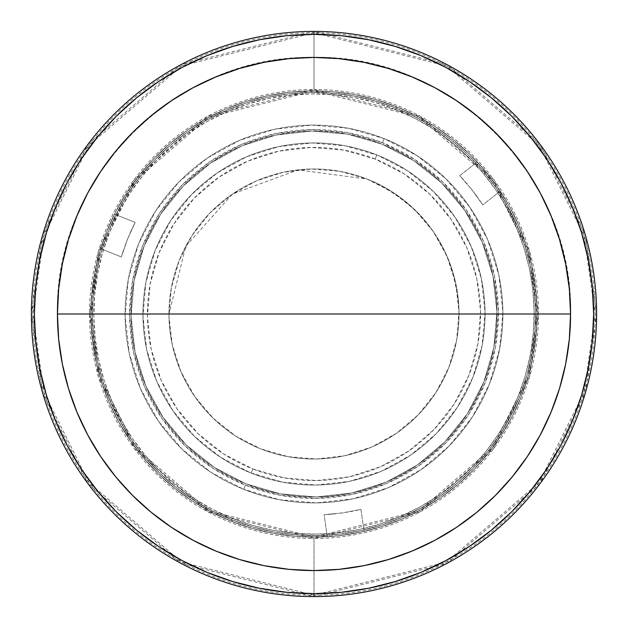 <?xml version="1.0" encoding="UTF-8"?>
<svg xmlns="http://www.w3.org/2000/svg" width="628" height="628" viewBox="0 0 628 628"><rect width="100%" height="100%" fill="white"/><g stroke="black" fill="none" stroke-linecap="round" stroke-linejoin="round"><path stroke-width="0.47" stroke-dasharray="3.14 2.35" d="M314 570.569A256.569 256.569 0 0 0 570.569 314A256.569 256.569 0 0 0 314 57.431A256.569 256.569 0 0 0 57.431 314A256.569 256.569 0 0 0 314 570.569A256.569 256.569 0 0 0 570.569 314C574.11 176.9 451.1 53.89 314 57.431C176.9 53.89 53.89 176.9 57.431 314A256.569 256.569 0 0 0 314 570.569M260.738 448.879A145.021 145.021 0 0 1 168.979 314L459.021 314A145.021 145.021 0 0 1 260.738 448.879A145.021 145.021 0 0 0 448.879 367.262A145.021 145.021 0 0 0 367.262 179.121A145.021 145.021 0 0 1 459.021 314A145.021 145.021 0 0 1 260.738 448.879A145.021 145.021 0 0 1 168.979 314A145.021 145.021 0 0 1 367.262 179.121A145.021 145.021 0 0 0 179.121 260.738A145.021 145.021 0 0 0 260.738 448.879L235.445 435.903L213.175 418.232L194.774 396.558L180.958 371.713L172.26 344.646L169.003 316.41L171.318 288.071L179.121 260.738L192.097 235.445L209.768 213.175L231.442 194.774L256.287 180.958L283.354 172.26L311.59 169.003L339.929 171.318L367.262 179.121L392.555 192.097L414.825 209.768L433.226 231.442L447.042 256.287L455.74 283.354L458.997 311.59L456.682 339.929L448.879 367.262L435.903 392.555L418.232 414.825L396.558 433.226L371.713 447.042L344.646 455.74L316.41 458.997L288.071 456.682L260.738 448.879M472.805 377.538A171.044 171.044 0 0 1 251.176 473.096A171.044 171.044 0 0 1 155.195 250.462A171.044 171.044 0 0 0 250.462 472.805A171.044 171.044 0 0 0 472.805 377.538A171.044 171.044 0 0 1 251.176 473.096A171.044 171.044 0 0 1 155.195 250.462A171.044 171.044 0 0 1 376.824 154.904L375.183 159.057A166.585 166.585 0 0 0 159.057 252.817A166.585 166.585 0 0 0 252.817 468.943L251.176 473.096L252.817 468.943A166.585 166.585 0 0 0 468.943 375.183A166.585 166.585 0 0 0 375.183 159.057L376.824 154.904A171.044 171.044 0 0 1 472.805 377.538L457.357 407.297L436.405 433.477L410.743 455.057L381.369 471.22L349.396 481.346L316.072 485.036L282.663 482.155L250.462 472.805L220.703 457.357L194.523 436.405L172.943 410.743L156.78 381.369L146.654 349.396L142.964 316.072L145.845 282.663L155.195 250.462L170.643 220.703L191.595 194.523L217.257 172.943L246.631 156.78L278.604 146.654L311.928 142.964L345.337 145.845L377.538 155.195L407.297 170.643L433.477 191.595L455.057 217.257L471.22 246.631L481.346 278.604L485.036 311.928L482.155 345.337L472.805 377.538A171.044 171.044 0 0 0 377.538 155.195A171.044 171.044 0 0 0 155.195 250.462A171.044 171.044 0 0 1 376.824 154.904A171.044 171.044 0 0 1 472.805 377.538M243.829 489.377A188.895 188.895 0 0 0 489.377 384.171A188.895 188.895 0 0 0 384.171 138.623A188.895 188.895 0 0 1 489.377 384.171A188.895 188.895 0 0 1 243.829 489.377L245.485 485.24A184.436 184.436 0 0 0 485.24 382.515A184.436 184.436 0 0 0 382.515 142.76L384.171 138.623A188.895 188.895 0 0 1 489.377 384.171A188.895 188.895 0 0 1 243.829 489.377A188.895 188.895 0 0 1 138.623 243.829A188.895 188.895 0 0 1 384.171 138.623L382.515 142.76L347.786 132.689L311.771 129.58L275.833 133.56L241.364 144.471L209.689 161.898L182.018 185.174L159.418 213.394L142.76 245.485L132.689 280.214L129.58 316.229L133.56 352.167L144.471 386.636L161.898 418.311L185.174 445.982L213.394 468.582L245.485 485.24L280.214 495.311L316.229 498.42L352.167 494.44L386.636 483.529L418.311 466.102L445.982 442.826L468.582 414.606L485.24 382.515L495.311 347.786L498.42 311.771L494.44 275.833L483.529 241.364L466.102 209.689L442.826 182.018L414.606 159.418L382.515 142.76A184.436 184.436 0 0 0 142.76 245.485A184.436 184.436 0 0 0 245.485 485.24L243.829 489.377L210.961 472.319L182.057 449.177L158.217 420.839L140.374 388.394L129.195 353.093L125.121 316.284L128.3 279.389L138.623 243.829L155.681 210.961L178.823 182.057L207.161 158.217L239.606 140.374L274.907 129.195L311.716 125.121L348.611 128.3L384.171 138.623L417.039 155.681L445.943 178.823L469.783 207.161L487.626 239.606L498.805 274.907L502.879 311.716L499.7 348.611L489.377 384.171L472.319 417.039L449.177 445.943L420.839 469.783L388.394 487.626L353.093 498.805L316.284 502.879L279.389 499.7L243.829 489.377A188.895 188.895 0 0 1 138.623 243.829A188.895 188.895 0 0 1 384.171 138.623A188.895 188.895 0 0 0 138.623 243.829A188.895 188.895 0 0 0 243.829 489.377M246.043 483.858A182.944 182.944 0 0 0 483.858 381.957A182.944 182.944 0 0 0 381.957 144.142A182.944 182.944 0 0 1 483.858 381.957A182.944 182.944 0 0 1 246.043 483.858L214.211 467.334L186.21 444.922L163.131 417.471L145.837 386.047L135.012 351.861L131.064 316.214L134.149 280.481L144.142 246.043L160.666 214.211L183.078 186.21L210.529 163.131L241.953 145.837L276.139 135.012L311.786 131.064L347.519 134.149L381.957 144.142L413.789 160.666L441.79 183.078L464.869 210.529L482.163 241.953L492.988 276.139L496.936 311.786L493.851 347.519L483.858 381.957L467.334 413.789L444.922 441.79L417.471 464.869L386.047 482.163L351.861 492.988L316.214 496.936L280.481 493.851L246.043 483.858A182.944 182.944 0 0 1 144.142 246.043A182.944 182.944 0 0 1 381.957 144.142A182.944 182.944 0 0 0 144.142 246.043A182.944 182.944 0 0 0 246.043 483.858L280.481 493.851L316.214 496.936L351.861 492.988L386.047 482.163L417.471 464.869L444.922 441.79L467.334 413.789L483.858 381.957L493.851 347.519L496.936 311.786L492.988 276.139L482.163 241.953L464.869 210.529L441.79 183.078L413.789 160.666L381.957 144.142L347.519 134.149L311.786 131.064L276.139 135.012L241.953 145.837L210.529 163.131L183.078 186.21L160.666 214.211L144.142 246.043L134.149 280.481L131.064 316.214L135.012 351.861L145.837 386.047L163.131 417.471L186.21 444.922L214.211 467.334L246.043 483.858M231.12 521.138L232.227 518.383A220.13 220.13 0 0 0 518.383 395.773A220.13 220.13 0 0 0 395.773 109.617L396.88 106.862A223.105 223.105 0 0 1 521.138 396.88A223.105 223.105 0 0 1 231.12 521.138A223.105 223.105 0 0 0 521.138 396.88A223.105 223.105 0 0 0 396.88 106.862A223.105 223.105 0 0 1 521.138 396.88A223.105 223.105 0 0 1 231.12 521.138A223.105 223.105 0 0 1 106.862 231.12A223.105 223.105 0 0 1 396.88 106.862A223.105 223.105 0 0 0 106.862 231.12A223.105 223.105 0 0 0 231.12 521.138L211.22 512.016L192.301 500.995L174.56 488.16L158.162 473.653L143.263 457.616L130.012 440.189L118.527 421.545L108.927 401.865L101.304 381.345L95.723 360.174L92.253 338.555L90.911 316.7L91.719 294.822L94.671 273.125L99.734 251.828L106.862 231.12L114.484 214.148L135.146 222.414L127.429 239.37L121.33 256.938L100.676 248.672L106.862 231.112L100.676 248.672L121.33 256.938L127.437 239.346L135.146 222.414L114.484 214.148L106.854 231.135L100.676 248.672L106.862 231.112L115.984 211.22L127.005 192.301L139.84 174.56L154.347 158.162L170.384 143.263L187.811 130.012L206.455 118.527L226.135 108.927L246.655 101.304L267.826 95.723L289.445 92.253L311.3 90.911L333.178 91.719L354.875 94.671L376.172 99.734L396.88 106.862L416.78 115.984L435.699 127.005L453.44 139.84L469.838 154.347L484.738 170.384L497.988 187.811L509.473 206.455L519.073 226.135L526.696 246.655L532.277 267.826L535.747 289.445L537.089 311.3L536.281 333.178L533.329 354.875L528.266 376.172L521.138 396.88L512.016 416.78L500.995 435.699L488.16 453.44L473.653 469.838L457.616 484.738L440.189 497.988L421.545 509.473L401.865 519.073L381.345 526.696L360.174 532.277L338.555 535.747L316.7 537.089L294.822 536.281L273.125 533.329L251.828 528.266L231.12 521.138A223.105 223.105 0 0 1 106.862 231.12A223.105 223.105 0 0 1 396.88 106.862L395.773 109.617A220.13 220.13 0 0 0 109.617 232.227A220.13 220.13 0 0 0 232.227 518.383L231.12 521.138M477.484 162.181L478.206 162.966L477.484 162.181M479.36 164.23L480.915 165.965L479.36 164.23M482.767 168.076L484.863 170.541L482.767 168.076M487.077 173.21L495.547 184.326L487.077 173.21M497.164 186.618L500.233 191.14L482.744 204.901L471.918 189.742L459.751 175.675L477.241 161.914L489.353 176.06L497.172 186.618L489.338 176.036L477.241 161.914L459.751 175.675L471.926 189.758L482.744 204.901L500.233 191.14L497.164 186.618M363.738 531.492L362.701 531.728L363.738 531.492M361.022 532.097L358.745 532.575L361.022 532.097M355.998 533.117L345.785 534.828L355.998 533.117M342.205 535.315L335.533 536.061L342.205 535.315M332.738 536.32L327.282 536.712L324.111 514.685L342.653 512.888L360.919 509.387L364.091 531.414L345.785 534.828L332.73 536.32L345.808 534.828L364.091 531.414L360.919 509.387L342.629 512.888L324.111 514.685L327.282 536.712L332.738 536.32M144.165 458.683L145.304 457.718A221.621 221.621 0 0 0 457.718 482.697A221.621 221.621 0 0 0 482.697 170.282L483.835 169.317A223.105 223.105 0 0 1 314 537.105A223.105 223.105 0 0 1 144.165 458.683A223.105 223.105 0 0 0 516.554 407.533A223.105 223.105 0 0 0 314 90.895A223.105 223.105 0 0 1 537.105 314A223.105 223.105 0 0 1 314 537.105L209.006 510.854L135.515 447.866L99.821 376.47L90.895 314L99.821 251.53L135.515 180.134L209.006 117.146L314 90.895L418.994 117.146L492.485 180.134L528.179 251.53L537.105 314L538.502 314A224.502 224.502 0 0 0 314 89.498L314 32.797A281.203 281.203 0 0 1 595.203 314A281.203 281.203 0 0 1 314 595.203L314 538.502A224.502 224.502 0 0 0 538.502 314L529.522 251.137L493.6 179.302L419.645 115.913L314 89.498A224.502 224.502 0 0 0 89.498 314A224.502 224.502 0 0 0 314 538.502L314 595.203L446.335 562.123L538.965 482.72L583.962 392.736L595.203 314L583.962 235.264L538.965 145.28L446.335 65.877L314 32.797L181.665 65.877L89.035 145.28L44.039 235.264L32.797 314L31.4 314A282.6 282.6 0 0 0 314 596.6A282.6 282.6 0 0 0 596.6 314A282.6 282.6 0 0 0 314 31.4A282.6 282.6 0 0 0 31.4 314L42.704 234.872L87.92 144.44L181.013 64.645L314 31.4L446.987 64.645L540.08 144.44L585.296 234.872L596.6 314L595.203 314L596.6 314L585.296 393.128L540.08 483.56L446.987 563.355L314 596.6L181.013 563.355L87.92 483.56L42.704 393.128L31.4 314L32.797 314L44.039 392.736L89.035 482.72L181.665 562.123L314 595.203A281.203 281.203 0 0 1 32.797 314A281.203 281.203 0 0 1 314 32.797L314 89.498L208.355 115.913L134.4 179.302L98.478 251.137L89.498 314L90.895 314L89.498 314L98.478 376.863L134.4 448.698L208.355 512.087L314 538.502L419.645 512.087L493.6 448.698L529.522 376.863L538.502 314L537.105 314L528.179 376.47L492.485 447.866L418.994 510.854L314 537.105A223.105 223.105 0 0 1 90.895 314A223.105 223.105 0 0 1 314 90.895A223.105 223.105 0 0 0 144.165 458.683A223.105 223.105 0 0 1 314 90.895A223.105 223.105 0 0 1 483.835 169.317L482.697 170.282L467.797 154.441L451.422 140.13L433.72 127.5L414.857 116.667L395.036 107.726L374.421 100.778L353.234 95.88L331.663 93.085L309.926 92.418L288.228 93.886L266.774 97.473L245.784 103.141L225.444 110.842L205.953 120.505L187.513 132.029L170.282 145.304L154.441 160.203L140.13 176.578L127.5 194.28L116.667 213.143L107.726 232.964L100.778 253.579L95.88 274.766L93.085 296.338L92.418 318.074L93.886 339.772L97.473 361.226L103.141 382.216L110.842 402.556L120.505 422.047L132.029 440.487L145.304 457.718L160.203 473.559L176.578 487.87L194.28 500.5L213.143 511.333L232.964 520.274L253.579 527.222L274.766 532.12L296.338 534.915L318.074 535.582L339.772 534.114L361.226 530.527L382.216 524.859L402.556 517.158L422.047 507.495L440.487 495.971L457.718 482.697L473.559 467.797L487.87 451.422L500.5 433.72L511.333 414.857L520.274 395.036L527.222 374.421L532.12 353.234L534.915 331.663L535.582 309.926L534.114 288.228L530.527 266.774L524.859 245.784L517.158 225.444L507.495 205.953L495.971 187.513L482.697 170.282A221.621 221.621 0 0 0 170.282 145.304A221.621 221.621 0 0 0 145.304 457.718L144.165 458.683M232.054 521.515A223.105 223.105 0 0 1 106.485 232.054A223.105 223.105 0 0 1 395.946 106.485A223.105 223.105 0 0 0 106.485 232.054A223.105 223.105 0 0 0 232.054 521.515A223.105 223.105 0 0 1 106.485 232.054A223.105 223.105 0 0 1 395.946 106.485L395.397 107.875A221.621 221.621 0 0 0 107.875 232.603A221.621 221.621 0 0 0 232.603 520.125L232.054 521.515L232.603 520.125A221.621 221.621 0 0 0 520.125 395.397A221.621 221.621 0 0 0 395.397 107.875L395.946 106.485A223.105 223.105 0 0 1 521.515 395.946A223.105 223.105 0 0 1 232.054 521.515A223.105 223.105 0 0 0 521.515 395.946A223.105 223.105 0 0 0 395.946 106.485A223.105 223.105 0 0 1 521.515 395.946A223.105 223.105 0 0 1 232.054 521.515L212.107 512.479L193.149 501.536L175.345 488.788L158.884 474.36L143.914 458.377L130.577 441.013L119.014 422.424L109.327 402.791L101.603 382.303L95.935 361.155L92.363 339.552L90.927 317.705L91.633 295.819L94.49 274.114L99.46 252.794L106.485 232.054L115.521 212.107L126.463 193.149L139.212 175.345L153.64 158.884L169.623 143.914L186.987 130.577L205.576 119.014L225.209 109.327L245.697 101.603L266.845 95.935L288.448 92.363L310.295 90.927L332.181 91.633L353.886 94.49L375.206 99.46L395.946 106.485L415.893 115.521L434.851 126.463L452.655 139.212L469.116 153.64L484.086 169.623L497.423 186.987L508.986 205.576L518.673 225.209L526.397 245.697L532.065 266.845L535.637 288.448L537.073 310.295L536.367 332.181L533.51 353.886L528.54 375.206L521.515 395.946L512.479 415.893L501.536 434.851L488.788 452.655L474.36 469.116L458.377 484.086L441.013 497.423L422.424 508.986L402.791 518.673L382.303 526.397L361.155 532.065L339.552 535.637L317.705 537.073L295.819 536.367L274.114 533.51L252.794 528.54L232.054 521.515M375.183 159.057L343.783 150.1L311.237 147.439L278.793 151.175L247.707 161.176L219.164 177.049L194.264 198.181L173.972 223.764L159.057 252.817L150.1 284.217L147.439 316.763L151.175 349.207L161.176 380.293L177.049 408.836L198.181 433.736L223.764 454.028L252.817 468.943L284.217 477.9L316.763 480.561L349.207 476.825L380.293 466.824L408.836 450.951L433.736 429.819L454.028 404.236L468.943 375.183L477.9 343.783L480.561 311.237L476.825 278.793L466.824 247.707L450.951 219.164L429.819 194.264L404.236 173.972L375.183 159.057M109.602 224.573L112.106 219.062L109.602 224.573M113.095 216.974L114.327 214.47L113.095 216.974M395.397 107.875L374.798 100.888L353.619 95.951L332.055 93.117L310.318 92.41L288.621 93.839L267.159 97.387L246.152 103.023L225.805 110.685L206.298 120.309L187.835 131.802L170.581 145.044L154.716 159.912L140.374 176.272L127.712 193.95L116.839 212.79L107.875 232.603L100.888 253.202L95.951 274.381L93.117 295.945L92.41 317.682L93.839 339.379L97.387 360.841L103.023 381.848L110.685 402.195L120.309 421.702L131.802 440.165L145.044 457.42L159.912 473.284L176.272 487.626L193.95 500.288L212.79 511.161L232.603 520.125L253.202 527.112L274.381 532.049L295.945 534.883L317.682 535.59L339.379 534.161L360.841 530.613L381.848 524.977L402.195 517.315L421.702 507.691L440.165 496.199L457.42 482.956L473.284 468.088L487.626 451.728L500.288 434.05L511.161 415.21L520.125 395.397L527.112 374.798L532.049 353.619L534.883 332.055L535.59 310.318L534.161 288.621L530.613 267.159L524.977 246.152L517.315 225.805L507.691 206.298L496.199 187.835L482.956 170.581L468.088 154.716L451.728 140.374L434.05 127.712L415.21 116.839L395.397 107.875M232.227 518.383L252.652 525.408L273.675 530.401L295.074 533.313L316.661 534.114L338.225 532.795L359.554 529.365L380.442 523.862L400.695 516.342L420.108 506.867L438.501 495.539L455.7 482.461L471.526 467.758L485.844 451.579L498.499 434.074L509.379 415.414L518.383 395.773L525.408 375.348L530.401 354.325L533.313 332.926L534.114 311.339L532.795 289.775L529.365 268.446L523.862 247.558L516.342 227.305L506.867 207.892L495.539 189.499L482.461 172.3L467.758 156.474L451.579 142.156L434.074 129.501L415.414 118.621L395.773 109.617L375.348 102.592L354.325 97.599L332.926 94.687L311.339 93.886L289.775 95.205L268.446 98.635L247.558 104.138L227.305 111.658L207.892 121.133L189.499 132.461L172.3 145.539L156.474 160.242L142.156 176.421L129.501 193.926L118.621 212.586L109.617 232.227L102.592 252.652L97.599 273.675L94.687 295.074L93.886 316.661L95.205 338.225L98.635 359.554L104.138 380.442L111.658 400.695L121.133 420.108L132.461 438.501L145.539 455.7L160.242 471.526L176.421 485.844L193.926 498.499L212.586 509.379L232.227 518.383M121.432 256.593L121.738 255.58L121.432 256.593M122.248 253.932L123.849 249.049L122.248 253.932M124.909 246.027L128.819 236.002L124.909 246.027M130.192 232.8L134.502 223.686L130.192 232.8M134.981 222.736L134.494 223.686L134.981 222.736M360.566 509.473L359.53 509.716L360.566 509.473M357.858 510.093L355.589 510.588L357.858 510.093M352.826 511.153L346.224 512.338L352.826 511.153M342.653 512.888L339.041 513.374L342.653 512.888M335.588 513.775L329.567 514.34L335.588 513.775M327.267 514.505L329.574 514.34L327.267 514.505M324.472 514.67L325.54 514.607L324.472 514.67M459.994 175.934L460.724 176.711L459.994 175.934M461.894 177.975L463.456 179.687L461.894 177.975M465.324 181.798L467.428 184.247L465.324 181.798M469.65 186.916L476.228 195.426L469.65 186.916M478.096 198.024L476.22 195.418L478.096 198.024M481.009 202.263L479.714 200.348L481.009 202.263M482.547 204.595L481.966 203.7L482.547 204.595M367.262 179.121C425.415 205.325 455.999 250.289 459.021 314L168.979 314L185.825 246.168L232.431 194.091L297.986 169.866L367.262 179.121"/><path stroke-width="0.94" d="M314 314L57.431 314L58.663 339.151L62.36 364.052L68.476 388.481L76.961 412.188L87.724 434.945L100.668 456.54L115.67 476.77L132.579 495.421L151.23 512.33L171.46 527.332L193.055 540.276L215.812 551.039L239.519 559.524L263.948 565.64L288.849 569.337L314 570.569A256.569 256.569 0 0 1 57.431 314A256.569 256.569 0 0 1 314 57.431A256.569 256.569 0 0 1 570.569 314A256.569 256.569 0 0 1 314 570.569L339.151 569.337L364.052 565.64L388.481 559.524L412.188 551.039L434.945 540.276L456.54 527.332L476.77 512.33L495.421 495.421L512.33 476.77L527.332 456.54L540.276 434.945L551.039 412.188L559.524 388.481L565.64 364.052L569.337 339.151L570.569 314L314 314L570.569 314L569.337 288.849L565.64 263.948L559.524 239.519L551.039 215.812L540.276 193.055L527.332 171.46L512.33 151.23L495.421 132.579L476.77 115.67L456.54 100.668L434.945 87.724L412.188 76.961L388.481 68.476L364.052 62.36L339.151 58.663L314 57.431L288.849 58.663L263.948 62.36L239.519 68.476L215.812 76.961L193.055 87.724L171.46 100.668L151.23 115.67L132.579 132.579L115.67 151.23L100.668 171.46L87.724 193.055L76.961 215.812L68.476 239.519L62.36 263.948L58.663 288.849L57.431 314L314 314M596.6 314A282.6 282.6 0 0 1 314 596.6A282.6 282.6 0 0 1 31.4 314A282.6 282.6 0 0 0 314 596.6A282.6 282.6 0 0 0 596.6 314A282.6 282.6 0 0 0 314 31.4L314 34.375A279.625 279.625 0 0 1 593.625 314A279.625 279.625 0 0 1 314 593.625L314 596.6L314 593.625L286.596 592.283L259.45 588.255L232.831 581.583L206.989 572.344L182.183 560.608L158.649 546.501L136.606 530.15L116.274 511.726L97.85 491.394L81.499 469.351L67.392 445.817L55.657 421.011L46.417 395.169L39.745 368.55L35.718 341.404L34.375 314L35.718 286.596L39.745 259.45L46.417 232.831L55.657 206.989L67.392 182.183L81.499 158.649L97.85 136.606L116.274 116.274L136.606 97.85L158.649 81.499L182.183 67.392L206.989 55.657L232.831 46.417L259.45 39.745L286.596 35.718L314 34.375L341.404 35.718L368.55 39.745L395.169 46.417L421.011 55.657L445.817 67.392L469.351 81.499L491.394 97.85L511.726 116.274L530.15 136.606L546.501 158.649L560.608 182.183L572.344 206.989L581.583 232.831L588.255 259.45L592.283 286.596L593.625 314L592.283 341.404L588.255 368.55L581.583 395.169L572.344 421.011L560.608 445.817L546.501 469.351L530.15 491.394L511.726 511.726L491.394 530.15L469.351 546.501L445.817 560.608L421.011 572.344L395.169 581.583L368.55 588.255L341.404 592.283L314 593.625A279.625 279.625 0 0 1 34.375 314A279.625 279.625 0 0 1 314 34.375L314 31.4A282.6 282.6 0 0 0 31.4 314A282.6 282.6 0 0 1 314 31.4A282.6 282.6 0 0 1 596.6 314"/></g></svg>
